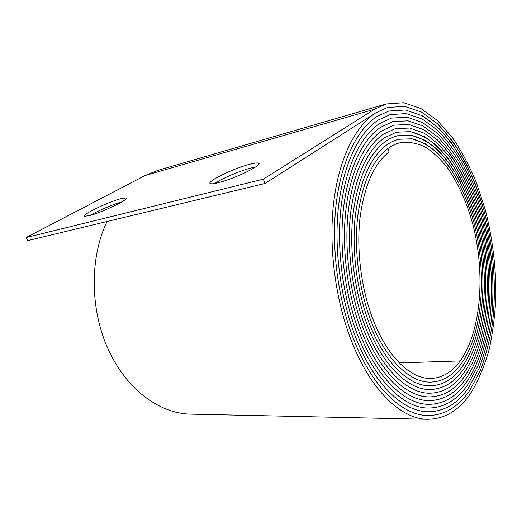 <?xml version="1.0" encoding="UTF-8"?>
<svg xmlns="http://www.w3.org/2000/svg" width="522" height="522" viewBox="0 0 522 522"><rect width="100%" height="100%" fill="white"/><g stroke="black" fill="none" stroke-linecap="round" stroke-linejoin="round"><path stroke-width="0.78" d="M120.954 198.654L125.887 197.962C130.709 198.601 101.725 212.676 89.151 215.671L84.708 216.225C80.525 215.234 108.511 201.773 120.954 198.654M249.555 164.293C253.946 163.132 256.824 162.727 258.201 163.086C264.634 163.986 235.154 178.661 218.411 182.693C214.385 183.711 211.769 184.038 210.568 183.679C204.872 182.367 233.125 168.469 249.555 164.293M255.597 166.975L251.03 167.986C239.911 170.838 221.641 178.628 214.718 183.509M352.983 337.571C371.755 386.867 401.894 415.147 427.361 415.525C444.437 415.486 458.675 406.932 470.054 389.862L480.305 370.6C485.845 355.847 489.93 339.731 492.566 322.244C496.611 286.545 493.59 247.356 484.181 211.077L475.686 184.958C468.88 168.462 460.991 153.605 452.026 140.372L437.384 123.701L421.365 112.047L404.511 106.358L387.5 107.506L375.775 112.85C355.802 125.554 339.3 157.546 333.812 201.381C328.403 245.203 334.974 298.206 350.967 339.672C370.196 389.98 400.955 418.781 426.931 419.27C444.613 419.27 459.314 410.422 471.027 392.72C478.524 380.205 484.566 365.791 489.147 349.479C492.879 332.403 495.13 314.414 495.9 295.524C495.991 266.533 492.448 237.941 485.264 209.746L476.56 183.052C469.585 166.198 461.507 151.008 452.326 137.482L437.319 120.432L420.895 108.517L403.591 102.73L386.13 103.969L374.542 109.228L263.303 179.163L265.013 183.47L375.775 112.85L387.5 107.506L404.511 106.358L421.365 112.041L437.384 123.701C447.478 134.056 456.652 146.519 464.893 161.096C472.514 176.58 478.948 193.238 484.188 211.077C493.59 247.356 496.611 286.545 492.566 322.244C489.93 339.731 485.845 355.847 480.305 370.6L470.054 389.862C458.668 406.932 444.437 415.486 427.361 415.525C401.894 415.147 371.755 386.867 352.983 337.571C337.453 297.181 331.065 245.66 336.279 202.98C341.577 160.293 357.563 128.999 377.001 116.465C357.563 128.999 341.577 160.287 336.279 202.98C331.065 245.66 337.453 297.181 352.983 337.571M354.98 335.489C373.302 383.768 402.814 411.512 427.772 411.786C444.255 411.708 458.022 403.447 469.082 387.004L479.124 368.264C484.553 353.896 488.572 338.171 491.169 321.102C495.176 286.232 492.259 247.898 483.091 212.408C477.982 194.954 471.705 178.661 464.267 163.516C456.221 149.266 447.282 137.084 437.436 126.957L421.828 115.564L405.405 109.985L388.844 111.042L377.001 116.465L388.844 111.042L405.405 109.979L421.828 115.564C432.484 122.246 442.447 131.472 451.719 143.256L464.267 163.516C471.705 178.661 477.982 194.954 483.091 212.408C492.259 247.898 495.176 286.232 491.169 321.102C488.572 338.171 484.56 353.896 479.124 368.264L469.082 387.004C458.022 403.441 444.255 411.708 427.772 411.786C402.821 411.512 373.302 383.768 354.98 335.489C339.913 296.163 333.702 246.103 338.732 204.559C343.841 163.014 359.325 132.431 378.228 120.067C359.319 132.431 343.841 163.014 338.732 204.559C333.702 246.103 339.907 296.163 354.98 335.489M356.957 333.421C374.835 380.675 403.721 407.884 428.157 408.054C444.059 407.936 457.376 399.963 468.103 384.133L477.937 365.915C483.261 351.926 487.209 336.599 489.773 319.94C493.734 285.906 490.921 248.426 481.982 213.726C477.004 196.663 470.89 180.729 463.634 165.931C455.784 152.006 447.067 140.105 437.475 130.213L422.265 119.075L406.279 113.6L390.169 114.579L378.228 120.067L390.169 114.579L406.279 113.6L422.265 119.075L437.475 130.213C447.067 140.098 455.784 152.006 463.634 165.931C470.89 180.729 477.004 196.663 481.989 213.726C490.921 248.426 493.734 285.906 489.773 319.94C487.209 336.599 483.261 351.926 477.937 365.915L468.103 384.133C457.376 399.963 444.059 407.936 428.157 408.054C403.721 407.878 374.835 380.675 356.957 333.421C342.347 295.152 336.318 246.547 341.16 206.131C346.086 165.715 361.074 135.85 379.448 123.655C361.074 135.844 346.086 165.715 341.16 206.131C336.318 246.547 342.347 295.152 356.957 333.421M358.921 331.372C376.349 377.589 404.602 404.256 428.523 404.335C443.85 404.178 456.717 396.485 467.125 381.262C492.383 343.626 496.552 274.024 480.866 215.031C476.018 198.36 470.054 182.798 462.981 168.338C455.334 154.74 446.839 143.113 437.495 133.462L422.689 122.585L407.134 117.215L391.467 118.109L379.448 123.655L391.461 118.109L407.134 117.215L422.689 122.579L437.495 133.462C446.839 143.113 455.334 154.74 462.981 168.338C470.054 182.798 476.018 198.36 480.866 215.031C496.552 274.024 492.383 343.633 467.125 381.262C456.717 396.485 443.85 404.178 428.523 404.335C404.609 404.25 376.349 377.589 358.921 331.372C344.761 294.154 338.908 246.984 343.574 207.691C348.318 168.397 362.81 139.243 380.668 127.237C362.81 139.243 348.318 168.397 343.574 207.691C338.908 246.984 344.761 294.154 358.921 331.372M360.872 329.336C377.85 374.509 405.47 400.628 428.862 400.615C443.628 400.426 456.058 393.014 466.146 378.378C490.83 341.897 495.019 273.952 479.744 216.33C475.02 200.05 469.213 184.853 462.322 170.74C454.871 157.468 446.597 146.121 437.501 136.705L423.094 126.083L407.969 120.823L392.74 121.639L380.668 127.237L392.74 121.639L407.969 120.823L423.094 126.083L437.501 136.705C446.597 146.121 454.871 157.468 462.322 170.74C469.213 184.853 475.02 200.05 479.744 216.33C495.019 273.952 490.83 341.897 466.146 378.378C456.058 393.014 443.628 400.426 428.862 400.615C405.47 400.628 377.85 374.509 360.872 329.336C347.156 293.162 341.479 247.415 345.969 209.237C350.536 171.066 364.545 142.623 381.882 130.807C364.545 142.623 350.536 171.059 345.969 209.237C341.479 247.415 347.156 293.162 360.872 329.336M362.81 327.314C379.337 371.442 406.318 397.007 429.182 396.903C443.393 396.687 455.393 389.549 465.161 375.488C489.271 340.148 493.466 273.867 478.602 217.622C471.881 193.695 462.277 172.064 450.336 154.727C441.99 144.039 433.038 135.655 423.479 129.58L408.785 124.425L393.986 125.169L381.882 130.807L393.986 125.169L408.785 124.425L423.479 129.573L437.495 139.935C446.343 149.122 454.394 160.189 461.644 173.134C468.351 186.902 474.009 201.733 478.602 217.622C493.466 273.867 489.271 340.148 465.161 375.488C455.386 389.549 443.393 396.687 429.182 396.903C406.318 397.001 379.337 371.442 362.81 327.314C349.531 292.183 344.031 247.846 348.344 210.771C352.741 173.709 366.274 145.99 383.096 134.363C366.274 145.99 352.735 173.709 348.344 210.771C344.031 247.846 349.531 292.183 362.81 327.314M364.728 325.31C380.812 368.375 407.147 393.386 429.476 393.203C443.152 392.955 454.721 386.084 464.175 372.584C487.711 338.38 491.913 273.769 477.454 218.907C470.922 195.567 461.572 174.472 449.957 157.585C441.84 147.165 433.143 138.996 423.851 133.064L409.574 128.027L395.213 128.699L383.096 134.363L395.213 128.699L409.574 128.027L423.851 133.064C433.143 138.996 441.84 147.165 449.957 157.579C461.572 174.472 470.922 195.567 477.454 218.901C491.913 273.769 487.711 338.38 464.175 372.584C454.721 386.084 443.152 392.955 429.476 393.203C407.147 393.379 380.812 368.375 364.728 325.31C351.887 291.217 346.556 248.27 350.706 212.297C355.86 175.235 367.057 150.44 384.303 137.912C367.057 150.44 355.86 175.235 350.699 212.297C346.556 248.27 351.887 291.217 364.728 325.31M366.633 323.32C382.267 365.322 407.956 389.764 429.75 389.503C442.897 389.236 454.042 382.626 463.184 369.68C486.139 336.592 490.341 273.658 476.286 220.18C469.852 197.114 460.946 177.199 449.566 160.43C441.677 150.284 433.227 142.323 424.21 136.549L410.351 131.622L396.42 132.229L384.303 137.912L396.42 132.229L410.351 131.622C419.708 133.984 428.732 138.911 437.429 146.388C445.788 155.106 453.403 165.611 460.26 177.904C466.603 190.98 471.947 205.074 476.286 220.18C490.341 273.658 486.139 336.592 463.184 369.68C454.042 382.626 442.897 389.229 429.75 389.503C407.956 389.764 382.267 365.322 366.64 323.32C354.223 290.252 349.061 248.687 353.042 213.811C357.994 177.865 368.813 153.742 385.51 141.449C368.813 153.742 357.994 177.865 353.042 213.811C349.061 248.687 354.223 290.252 366.633 323.32M368.525 321.343C383.709 362.275 408.746 386.143 430.004 385.81C442.63 385.517 453.357 379.174 462.192 366.77C484.566 334.785 488.762 273.535 475.111 221.439C468.867 198.98 460.215 179.594 449.161 163.269C441.501 153.403 433.293 145.651 424.543 140.026L411.108 135.211L397.601 135.753C393.438 136.803 389.412 138.702 385.51 141.449L385.51 141.449C389.412 138.702 393.438 136.803 397.601 135.753L411.101 135.211C420.177 137.527 428.934 142.33 437.377 149.605C445.494 158.088 452.881 168.312 459.549 180.279C465.709 193.01 470.896 206.732 475.118 221.439C488.762 273.535 484.566 334.785 462.192 366.77C453.357 379.168 442.63 385.517 430.004 385.81C408.746 386.143 383.709 362.275 368.532 321.343C356.539 289.299 351.547 249.105 355.365 215.312C360.115 180.475 370.561 157.037 386.711 144.979C370.561 157.031 360.108 180.475 355.365 215.312C351.547 249.098 356.533 289.299 368.525 321.343M370.405 319.386C385.138 359.234 409.516 382.528 430.239 382.124C442.349 381.81 452.672 375.723 461.2 363.847C482.987 332.964 487.17 273.397 473.93 222.692C466.074 193.916 453.226 168.704 437.305 152.822C429.117 145.742 420.628 141.07 411.838 138.8L398.756 139.283C394.606 140.307 390.593 142.212 386.711 144.979L386.711 144.979C390.593 142.212 394.606 140.307 398.756 139.276L411.838 138.8L424.862 143.498C433.345 148.972 441.305 156.509 448.737 166.1C459.471 181.976 467.869 200.839 473.93 222.692C487.17 273.397 482.987 332.964 461.2 363.847C452.672 375.723 442.349 381.81 430.239 382.124C409.516 382.528 385.138 359.234 370.405 319.379C358.829 288.359 354.014 249.509 357.674 216.8C362.216 183.072 372.297 160.306 387.905 148.502L387.905 148.502C372.297 160.306 362.216 183.072 357.674 216.8C354.014 249.509 358.829 288.359 370.405 319.386M372.271 317.435C386.554 356.206 410.272 378.913 430.448 378.45C442.062 378.117 451.98 372.271 460.202 360.917C481.401 331.124 485.571 273.247 472.73 223.938C466.857 202.693 458.714 184.357 448.307 168.932C441.097 159.608 433.384 152.287 425.162 146.963C416.765 142.969 408.341 141.586 399.891 142.806C395.761 143.811 391.761 145.71 387.905 148.496L389.099 152.006C374.026 163.562 364.31 185.649 359.958 218.281C356.454 249.921 361.107 287.42 372.271 317.435M118.057 203.051L116.967 204.546M107.082 221.504C88.923 258.658 89.986 313.546 110.403 353.753C128.777 391.285 160.783 413.47 190.047 414.116L191.92 414.155M121.796 201.91C113.515 204.128 97.764 210.849 90.352 215.351M386.13 103.969L158.127 170.289L145.103 175.529L26.1 237.556L27.653 240.629L265.013 183.47M26.1 237.556L263.303 179.163M399.271 362.927L460.202 360.917M145.103 175.529L374.542 109.228M126.154 198.543L125.887 197.962M258.664 164.26L258.201 163.086M190.047 414.116L426.931 419.27M392.413 121.73L392.74 121.639M393.66 125.26L393.986 125.169M394.886 128.784L395.213 128.699M396.087 132.314L396.42 132.229M397.262 135.837L397.601 135.753M398.416 139.367L398.756 139.283"/></g></svg>
